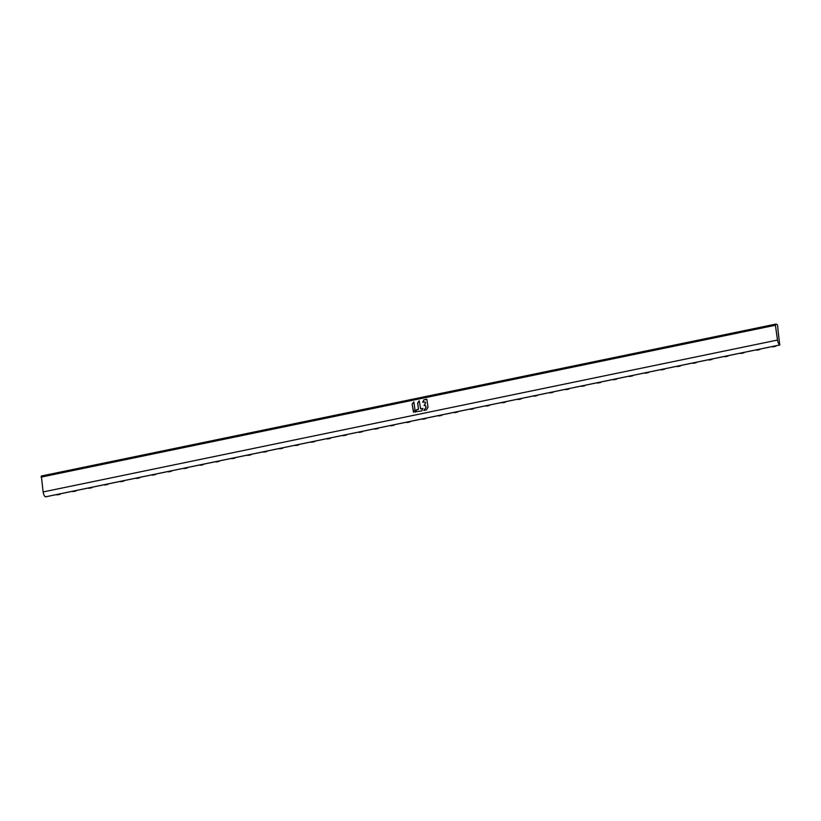 <?xml version="1.0" encoding="UTF-8"?>
<svg xmlns="http://www.w3.org/2000/svg" width="821" height="821" viewBox="0 0 821 821"><rect width="100%" height="100%" fill="white"/><g stroke="black" fill="none" stroke-linecap="round" stroke-linejoin="round"><path stroke-width="1.23" d="M405.923 422.322L407.113 422.507A12.161 1.704 172 0 0 410.007 421.912L408.817 421.727M421.83 419.028L423.02 419.223A12.161 1.704 172 0 0 425.904 418.618L424.724 418.433M390.026 425.606L391.217 425.791A12.161 1.704 172 0 0 394.101 425.196L392.92 425.011M437.726 415.744L438.917 415.929A12.161 1.704 172 0 0 441.811 415.334L440.62 415.149M374.119 428.901L375.31 429.085A12.161 1.704 172 0 0 378.204 428.49L377.013 428.295M453.633 412.45L454.813 412.645A12.161 1.704 172 0 0 457.708 412.039L456.527 411.855M358.223 432.185L359.413 432.369A12.161 1.704 172 0 0 362.297 431.774L361.117 431.589M469.53 409.166L470.72 409.351A12.161 1.704 172 0 0 473.614 408.755L472.424 408.571M342.316 435.479L343.506 435.664A12.161 1.704 172 0 0 346.4 435.068L345.21 434.873M485.437 405.872L486.617 406.067A12.161 1.704 172 0 0 489.511 405.461L488.331 405.276M326.419 438.763L327.61 438.948A12.161 1.704 172 0 0 330.494 438.352L329.313 438.168M501.333 402.588L502.524 402.772A12.161 1.704 172 0 0 505.418 402.177L504.227 401.992M310.512 442.057L311.703 442.242A12.161 1.704 172 0 0 314.597 441.647L313.406 441.452M517.24 399.304L518.42 399.488A12.161 1.704 172 0 0 521.314 398.883L520.124 398.698M294.616 445.341L295.806 445.526A12.161 1.704 172 0 0 298.69 444.931L297.51 444.746M533.137 396.009L534.327 396.194A12.161 1.704 172 0 0 537.221 395.599L536.031 395.414M278.709 448.635L279.899 448.82A12.161 1.704 172 0 0 282.793 448.225L281.603 448.03M549.044 392.725L550.224 392.91A12.161 1.704 172 0 0 553.118 392.305L551.928 392.12M262.812 451.919L264.003 452.104A12.161 1.704 172 0 0 266.887 451.509L265.706 451.324M564.94 389.431L566.131 389.616A12.161 1.704 172 0 0 569.025 389.021L567.834 388.836M246.916 455.214L248.096 455.398A12.161 1.704 172 0 0 250.99 454.793L249.8 454.608M580.847 386.147L582.027 386.332A12.161 1.704 172 0 0 584.921 385.737L583.731 385.542M231.009 458.498L232.199 458.682A12.161 1.704 172 0 0 235.083 458.087L233.903 457.902M596.744 382.853L597.934 383.038A12.161 1.704 172 0 0 600.828 382.442L599.638 382.258M215.112 461.782L216.292 461.977A12.161 1.704 172 0 0 219.186 461.371L217.996 461.186M612.651 379.569L613.831 379.754A12.161 1.704 172 0 0 616.725 379.158L615.534 378.963M199.205 465.076L200.396 465.261A12.161 1.704 172 0 0 203.28 464.665L202.099 464.481M628.547 376.275L629.738 376.459A12.161 1.704 172 0 0 632.632 375.864L631.441 375.679M183.309 468.36L184.489 468.555A12.161 1.704 172 0 0 187.383 467.949L186.193 467.765M644.454 372.991L645.634 373.175A12.161 1.704 172 0 0 648.528 372.58L647.338 372.385M167.402 471.654L168.592 471.839A12.161 1.704 172 0 0 171.476 471.244L170.296 471.059M660.351 369.696L661.541 369.881A12.161 1.704 172 0 0 664.435 369.286L663.245 369.101M151.505 474.938L152.685 475.133A12.161 1.704 172 0 0 155.58 474.528L154.389 474.343M676.258 366.412L677.438 366.597A12.161 1.704 172 0 0 680.332 366.002L679.141 365.817M135.598 478.233L136.789 478.417A12.161 1.704 172 0 0 139.673 477.822L138.492 477.637M692.154 363.118L693.345 363.303A12.161 1.704 172 0 0 696.229 362.708L695.048 362.523M119.702 481.517L120.882 481.701A12.161 1.704 172 0 0 123.776 481.106L122.586 480.921M708.061 359.834L709.241 360.019A12.161 1.704 172 0 0 712.135 359.424L710.945 359.239M103.795 484.811L104.985 484.995A12.161 1.704 172 0 0 107.879 484.4L106.689 484.216M723.958 356.54L725.148 356.735A12.161 1.704 172 0 0 728.032 356.129L726.852 355.945M87.898 488.095L89.079 488.279A12.161 1.704 172 0 0 91.973 487.684L90.782 487.5M739.865 353.256L741.045 353.44A12.161 1.704 172 0 0 743.939 352.845L742.748 352.661M71.991 491.389L73.182 491.574A12.161 1.704 172 0 0 76.076 490.979L74.885 490.784M755.761 349.962L756.952 350.157A12.161 1.704 172 0 0 759.836 349.551L758.655 349.366M56.095 494.673L57.275 494.858A12.161 1.704 172 0 0 60.169 494.263L58.979 494.078M771.668 346.678L772.848 346.862A12.161 1.704 172 0 0 775.742 346.267L774.552 346.082M778.216 332.248L777.672 325.752L776.964 324.316L775.691 324.131L775.414 325.239L777.497 340.058A4.864 2.011 78.3 0 0 779.796 344.964L778.216 332.248M45.545 496.828L45.422 496.849A4.864 2.011 -101.7 0 1 43.133 491.943L41.327 476.016L775.619 324.162M412.132 404.199L413.681 412.132L414.995 409.966L413.897 402.136L412.132 404.199L413.486 412.255M420.68 408.889L419.192 400.781L417.632 403.07L418.474 409.084L416.452 409.864L415.19 411.824L421.717 410.952L422.989 408.448L420.763 408.889M425.329 403.501L424.057 405.461L425.329 403.501L425.196 402.033L422.682 402.259L423.882 399.878L422.733 402.259M424.057 405.461L425.535 405.656L425.966 407.534L423.841 410.5L426.376 409.905L427.987 407.278L426.889 399.427L423.79 399.868M413.743 401.931L412.224 404.219M419.233 400.792L417.725 403.08L418.474 409.084M422.907 408.448L420.855 408.909M418.258 409.412L416.545 409.884L415.395 412.265M426.602 399.201L423.882 399.878M425.76 407.863L423.893 410.5M425.74 405.882L426.068 407.544M425.288 402.054L425.473 403.306M779.796 344.964L45.422 496.849M777.497 340.058L43.133 491.943M41.05 477.124L775.414 325.239M45.494 496.869L779.858 344.984M41.327 476.016L775.691 324.131"/></g></svg>
